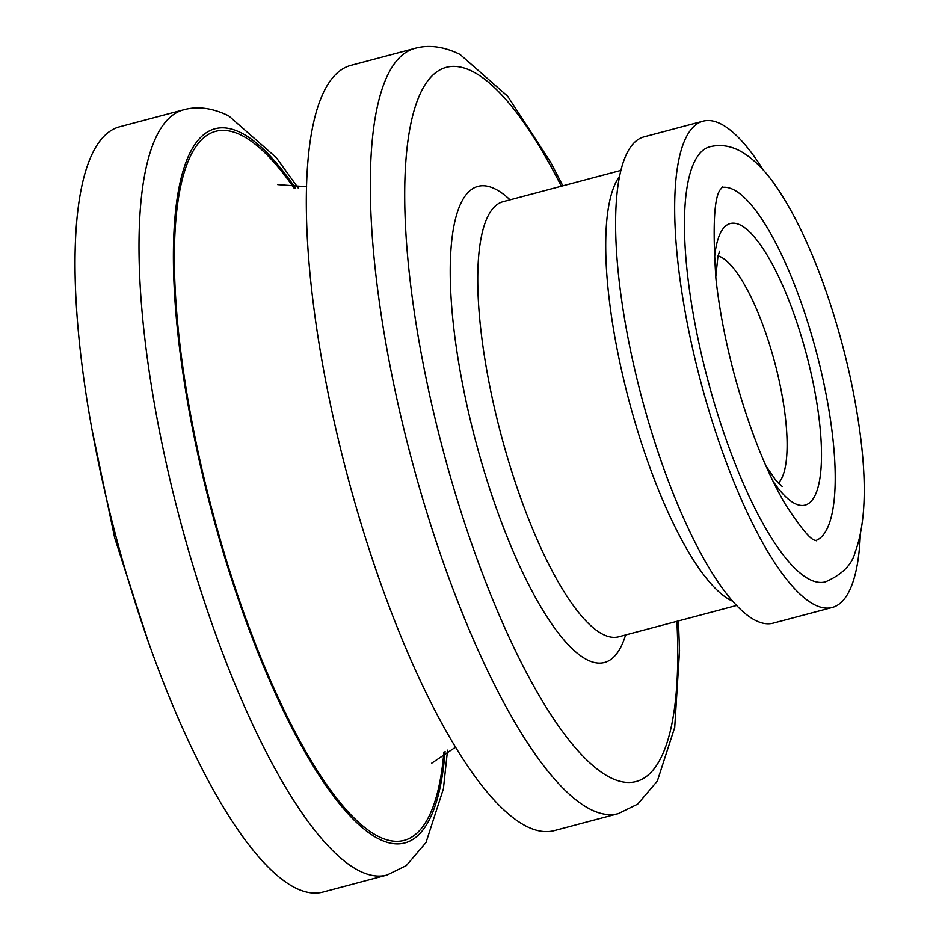 <?xml version="1.0" encoding="UTF-8"?>
<svg xmlns="http://www.w3.org/2000/svg" width="939" height="939" viewBox="0 0 939 939"><rect width="100%" height="100%" fill="white"/><g stroke="black" fill="none" stroke-linecap="round" stroke-linejoin="round"><path stroke-width="1.41" d="M294.881 887.637A395.906 108.842 -104.9 0 1 104.699 491.062A395.906 108.842 -104.9 0 1 119.746 126.765L183.727 109.781A395.906 108.842 75.1 0 0 168.68 474.078A395.906 108.842 75.1 0 0 358.862 870.641A395.906 108.842 75.1 0 0 386.962 875.054L322.981 892.05A395.906 108.842 75.1 0 1 294.881 887.637M618.285 813.632L554.303 830.616A395.906 108.842 75.1 0 1 526.204 826.203A395.906 108.842 -104.9 0 1 336.009 429.639A395.906 108.842 -104.9 0 1 351.069 65.331L415.05 48.347A395.906 108.842 75.1 0 0 399.991 412.644A395.906 108.842 75.1 0 0 590.185 809.207A395.906 108.842 75.1 0 0 618.285 813.632L637.663 804.136L657.335 781.084L674.718 727.385L679.543 650.574L678.416 620.925M703.1 121.178A251.582 69.169 -104.9 0 0 693.534 352.665A251.582 69.169 -104.9 0 0 814.383 604.669A251.582 69.169 75.1 0 0 832.247 607.474L773.184 623.156A251.582 69.169 75.1 0 1 755.332 620.35A251.582 69.169 -104.9 0 1 634.471 368.358A251.582 69.169 -104.9 0 1 644.037 136.859L703.1 121.178A251.582 69.169 -104.9 0 1 720.952 123.983A251.582 69.169 75.1 0 1 763.618 170.475M832.247 607.474A251.582 69.169 75.1 0 0 860.324 534.655M809.465 579.375A225.102 61.88 -104.9 0 1 701.339 353.897A225.102 61.88 -104.9 0 1 709.896 146.766C719.849 144.336 729.685 145.627 739.416 150.639C753.195 158.034 766.283 171.25 778.689 190.312C794.253 213.928 808.725 243.917 822.13 280.28C840.546 331.021 853.211 382.091 860.124 433.489C866.967 485.24 865.3 524.842 855.124 552.296C851.943 564.726 842.048 574.598 825.451 581.887A225.102 61.88 75.1 0 1 809.465 579.375M722.009 187.448A182.729 50.236 -104.9 0 1 733.735 189.76A182.729 50.236 75.1 0 1 821.003 370.565A182.729 50.236 75.1 0 1 815.78 540.547M295.539 188.281A369.426 101.565 75.1 0 0 241.346 132.962A369.426 101.565 75.1 0 0 191.967 425.825A369.426 101.565 75.1 0 0 378.558 838.809A369.426 101.565 75.1 0 0 445.086 751.411M443.912 752.08A366.773 100.837 75.1 0 1 378.065 836.273A366.773 100.837 -104.9 0 1 192.812 426.259A366.773 100.837 -104.9 0 1 241.839 135.486A366.773 100.837 75.1 0 1 294.177 188.293M561.334 186.227A369.426 101.565 75.1 0 0 472.669 71.528A369.426 101.565 75.1 0 0 423.289 364.402A369.426 101.565 75.1 0 0 609.869 777.375A369.426 101.565 75.1 0 0 676.878 621.336M625.597 634.952A246.276 67.714 -104.9 0 1 587.004 659.73A246.276 67.714 -104.9 0 1 462.61 384.415A246.276 67.714 -104.9 0 1 495.534 189.173A246.276 67.714 -104.9 0 1 510.053 199.843M736.528 605.491L618.731 636.783A225.102 61.88 -104.9 0 1 602.756 634.271A225.102 61.88 -104.9 0 1 494.63 408.794A225.102 61.88 -104.9 0 1 503.187 201.662L502.658 201.744M732.573 601.16A225.102 61.88 -104.9 0 1 730.718 600.279A225.102 61.88 -104.9 0 1 628.367 398.312A225.102 61.88 -104.9 0 1 619.693 176.121M714.321 260.49A145.651 40.048 -104.9 0 1 740.625 225.184A145.651 40.048 -104.9 0 1 814.183 388.007A145.651 40.048 -104.9 0 1 794.711 503.468A145.651 40.048 -104.9 0 1 772.867 480.944M718.042 255.854A119.171 32.759 -104.9 0 1 720.929 257.016A119.171 32.759 -104.9 0 1 775.896 366.949A119.171 32.759 -104.9 0 1 778.396 483.127M298.285 188.14L276.312 157.635L228.752 115.896C212.625 107.985 197.613 105.943 183.727 109.781M306.63 186.732L277.733 184.631M455.485 747.256L431.517 763.313M562.86 185.816L550.594 162.177L507.635 96.201L460.075 54.462C443.947 46.551 428.935 44.52 415.05 48.347M722.467 186.92L721.258 188.586C714.192 194.737 712.408 224.797 715.929 278.742C719.274 309.271 725.46 341.444 734.498 375.26C748.935 427.902 765.931 470.991 785.462 504.536C800.92 528.152 810.815 540.066 815.146 540.254L816.437 540.782M782.117 486.402L775.626 480.005L765.848 465.767M715.764 277.158L717.948 256.218L719.661 251.136M92.069 429.886L114.652 537.754L148.55 642.605M386.962 875.054L406.341 865.558L426.013 842.518L443.396 788.807L447.551 750.179M620.984 170.382L503.187 201.662"/></g></svg>
